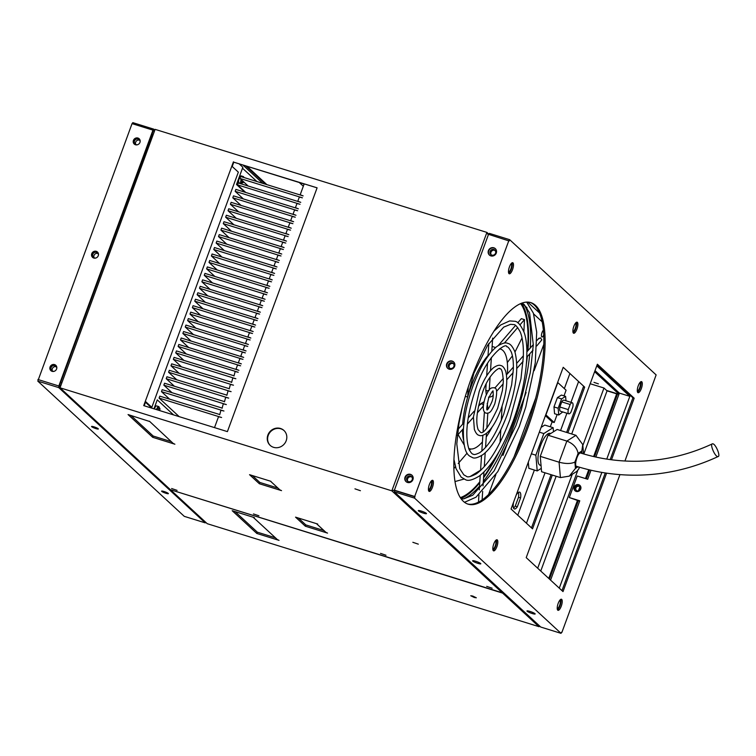<?xml version="1.0" encoding="UTF-8"?>
<svg xmlns="http://www.w3.org/2000/svg" width="756" height="756" viewBox="0 0 756 756"><rect width="100%" height="100%" fill="white"/><g stroke="black" fill="none" stroke-linecap="round" stroke-linejoin="round"><path stroke-width="1.13" d="M507.389 373.842A52.192 17.161 107.3 0 0 502.872 350.453A52.192 17.161 107.3 0 0 500.519 349.064A52.192 17.161 107.3 0 0 499.555 348.856L500.425 349.036M474.711 369.977L467.68 397.07A52.192 17.161 107.3 0 0 462.672 424.163M488.036 355.481A52.192 17.161 107.3 0 0 467.68 397.07L465.337 396.342M458.108 434.577L464.146 444.915M462.492 429.616A52.192 17.161 107.3 0 0 463.466 439.633M468.654 448.384A52.192 17.161 107.3 0 0 469.561 448.752A52.192 17.161 107.3 0 0 470.657 448.979A52.192 17.161 107.3 0 0 482.432 441.91M468.673 448.44L469.485 448.733M486.25 436.959A52.192 17.161 107.3 0 0 492.071 427.149M453.921 468.493L455.443 466.726M458.212 463.504L467.085 453.146M469.495 450.34L470.657 448.979M523.87 331.723L524.475 319.627L519.996 324.853M517.699 327.537L504.337 343.111M507.314 362.578L512.398 355.878M514.968 352.031L522.027 337.97M524.475 319.627L521.338 318.654L517.756 322.821M498.327 345.483L515.479 325.477M468.229 387.176L467.68 397.07M502.107 406.085L501.313 420.289M500.774 429.956L500.075 442.373M455.046 481.544L463.986 479.077M470.071 476.563L480.57 470.194M95.899 428.605A3.619 0.529 20.2 0 1 91.552 426.478A3.619 0.529 20.2 0 1 93.99 426.838A3.619 0.529 20.2 0 1 98.346 428.973A3.619 0.529 20.2 0 1 95.899 428.605M165.942 493.271A3.619 0.529 20.2 0 1 161.595 491.145A3.619 0.529 20.2 0 1 164.033 491.504A3.619 0.529 20.2 0 1 168.38 493.64A3.619 0.529 20.2 0 1 165.942 493.271M55.972 365.479A3.619 3.374 -47.3 0 0 51.077 370.78M56.605 368.975A3.619 3.374 132.7 0 1 50.879 370.62A3.619 3.374 132.7 0 1 50.076 366.943A3.619 3.374 132.7 0 1 55.793 365.299A3.619 3.374 132.7 0 1 56.605 368.975M97.647 252.202A3.619 3.374 -47.3 0 0 92.752 257.503M93.782 258.042A3.619 3.374 132.7 0 1 92.081 252.995A3.619 3.374 132.7 0 1 97.467 252.022A3.619 3.374 132.7 0 1 93.782 258.042M139.331 138.915A3.619 3.374 -47.3 0 0 134.436 144.226M139.954 142.411A3.619 3.374 132.7 0 1 134.237 144.056A3.619 3.374 132.7 0 1 133.434 140.389A3.619 3.374 132.7 0 1 139.151 138.745A3.619 3.374 132.7 0 1 139.954 142.411M205.802 522.377L205.235 522.868L184.266 516.339L37.8 381.118L132.045 123.634L132.829 122.652L153.685 129.144M154.356 131.421L153.326 130.476L59.195 386.325L60.225 387.27M132.045 123.634L152.967 130.136L153.751 129.153L154.829 130.126M37.8 381.118L58.722 387.611L58.826 385.985L37.904 379.484M58.826 385.985L152.967 130.136M205.188 522.831L58.722 387.611M712.606 443.829C715.526 443.394 721.139 456.917 717.888 456.567C714.968 457.002 709.355 443.479 712.606 443.829L712.294 443.895C688.319 455.065 663.248 460.848 637.091 461.255C617.926 461.481 599.13 458.75 580.712 453.052L580.466 453.014C577.499 452.646 573.624 466.821 576.828 466.376M576.582 466.339C596.399 472.481 616.631 475.42 637.27 475.165C665.441 474.74 692.42 468.512 718.2 456.501L717.888 456.567M493.243 392.279L492.194 391.797M488.527 397.117C490.833 397.098 492.383 396.437 493.177 395.123L493.281 394.991M486.155 383.963L485.768 389.841L486.751 390.899L489.075 390.427M536.751 345.946L541.844 339.822L540.436 337.819L538.707 338.849M489.283 389.406L490.105 376.96M483.528 405.5L482.12 403.496L480.391 404.498M483.282 405.821L483.046 406.454A1.739 1.323 -138.5 0 0 483.282 405.821L483.528 405.556M483.349 406.095L482.848 406.643M637.289 390.928A4.338 1.427 107.3 0 0 639.812 387.45A4.338 1.427 107.3 0 0 640.02 382.753A4.338 1.427 107.3 0 0 639.869 382.649M637.809 392.553A5.802 1.909 -72.7 0 1 638.111 386.174A5.802 1.909 -72.7 0 1 641.513 381.629A5.802 1.909 -72.7 0 1 641.768 381.78A5.802 1.909 -72.7 0 1 641.475 388.159A5.802 1.909 -72.7 0 1 638.073 392.704A5.802 1.909 -72.7 0 1 637.809 392.553M467.548 503.978A105.547 34.71 107.3 0 0 529.162 420.147A105.547 34.71 107.3 0 0 534.275 305.018A105.547 34.71 107.3 0 0 530.145 302.419M463.419 501.379A105.547 34.71 -72.7 0 1 468.852 385.314A105.547 34.71 -72.7 0 1 530.778 302.598A105.547 34.71 -72.7 0 1 535.532 305.405A105.547 34.71 -72.7 0 1 530.098 421.479A105.547 34.71 -72.7 0 1 468.172 504.186A105.547 34.71 -72.7 0 1 463.419 501.379M573.407 333.094A5.802 1.909 -72.7 0 1 573.71 326.715A5.802 1.909 -72.7 0 1 577.111 322.179A5.802 1.909 -72.7 0 1 577.367 322.33A5.802 1.909 -72.7 0 1 577.074 328.709A5.802 1.909 -72.7 0 1 573.672 333.254A5.802 1.909 -72.7 0 1 573.407 333.094M575.467 323.199A4.338 1.427 -72.7 0 1 575.618 323.294A4.338 1.427 -72.7 0 1 575.41 328A4.338 1.427 -72.7 0 1 572.897 331.478M520.61 303.581A104.385 34.332 -72.7 0 1 527.414 351.238M580.712 489.085A3.619 3.374 -47.3 0 0 579.909 485.409A3.619 3.374 -47.3 0 0 574.182 487.053A3.619 3.374 -47.3 0 0 574.995 490.729A3.619 3.374 -47.3 0 0 580.712 489.085M575.316 490.994A3.619 3.374 132.7 0 1 580.192 485.711M598.421 383.868L593.989 382.356L598.421 383.868M572.264 402.75L563.891 400.151A5.802 1.909 107.3 0 0 561.765 401.89L570.137 404.488A5.802 1.909 -72.7 0 1 572.264 402.75A5.802 1.909 -72.7 0 1 572.528 402.901A5.802 1.909 -72.7 0 1 572.831 406.974L570.95 412.096A5.802 1.909 -72.7 0 1 568.824 413.825A5.802 1.909 -72.7 0 1 568.257 409.601L559.884 407.002A5.802 1.909 107.3 0 0 560.451 411.226L568.824 413.825M550.708 433.528L550.132 433.349A16.698 5.49 107.3 0 0 540.757 445.227A16.698 5.49 107.3 0 0 540.219 465.252L541.041 465.507M516.197 495.057A8.817 2.901 -72.7 0 1 519.608 492.128A8.817 2.901 -72.7 0 1 520.005 492.354A8.817 2.901 -72.7 0 1 520.582 497.939L518.493 497.287L515.242 506.114L517.331 506.766A8.817 2.901 -72.7 0 1 514.382 508.958A8.817 2.901 -72.7 0 1 513.986 508.722A8.817 2.901 -72.7 0 1 513.589 502.154M515.242 506.114A8.817 2.901 -72.7 0 1 513.532 508.013M495.397 540.805A4.338 1.427 -72.7 0 1 495.549 540.909A4.338 1.427 -72.7 0 1 495.35 545.615A4.338 1.427 -72.7 0 1 492.827 549.092M493.347 550.708A5.802 1.909 -72.7 0 1 493.64 544.329A5.802 1.909 -72.7 0 1 497.042 539.784A5.802 1.909 -72.7 0 1 497.306 539.945A5.802 1.909 -72.7 0 1 497.004 546.323A5.802 1.909 -72.7 0 1 493.602 550.859A5.802 1.909 -72.7 0 1 493.347 550.708M557.739 610.168A5.802 1.909 -72.7 0 1 558.041 603.789A5.802 1.909 -72.7 0 1 561.443 599.243A5.802 1.909 -72.7 0 1 561.708 599.395A5.802 1.909 -72.7 0 1 561.406 605.773A5.802 1.909 -72.7 0 1 558.004 610.319A5.802 1.909 -72.7 0 1 557.739 610.168M557.229 608.542A4.338 1.427 107.3 0 0 559.752 605.065A4.338 1.427 107.3 0 0 559.95 600.368A4.338 1.427 107.3 0 0 559.799 600.264M428.945 491.249A5.802 1.909 -72.7 0 1 429.238 484.88A5.802 1.909 -72.7 0 1 432.64 480.334A5.802 1.909 -72.7 0 1 432.904 480.485A5.802 1.909 -72.7 0 1 432.602 486.864A5.802 1.909 -72.7 0 1 429.2 491.409A5.802 1.909 -72.7 0 1 428.945 491.249M428.425 489.633A4.338 1.427 107.3 0 0 430.948 486.155A4.338 1.427 107.3 0 0 431.147 481.449A4.338 1.427 107.3 0 0 430.996 481.355M509.005 273.644A5.802 1.909 -72.7 0 1 509.308 267.265A5.802 1.909 -72.7 0 1 512.71 262.719A5.802 1.909 -72.7 0 1 512.974 262.871A5.802 1.909 -72.7 0 1 512.672 269.249A5.802 1.909 -72.7 0 1 509.27 273.795A5.802 1.909 -72.7 0 1 509.005 273.644M508.495 272.018A4.338 1.427 107.3 0 0 511.018 268.541A4.338 1.427 107.3 0 0 511.217 263.835A4.338 1.427 107.3 0 0 511.065 263.74M412.124 475.382A4.356 4.073 -47.3 0 0 406.218 481.77M410.48 474.362A4.356 4.073 132.7 0 1 412.53 480.438A4.356 4.073 132.7 0 1 406.029 481.61A4.356 4.073 132.7 0 1 410.48 474.362M453.808 362.096A4.356 4.073 -47.3 0 0 447.902 368.493M452.154 361.075A4.356 4.073 132.7 0 1 454.205 367.161A4.356 4.073 132.7 0 1 447.713 368.333A4.356 4.073 132.7 0 1 452.154 361.075M495.482 248.819A4.356 4.073 -47.3 0 0 489.576 255.216M493.838 247.798A4.356 4.073 132.7 0 1 495.889 253.884A4.356 4.073 132.7 0 1 489.387 255.046A4.356 4.073 132.7 0 1 493.838 247.798M529.909 611.396A4.356 0.633 20.2 0 1 535.163 613.966A4.356 0.633 20.2 0 1 532.224 613.522A4.356 0.633 20.2 0 1 526.97 610.952A4.356 0.633 20.2 0 1 529.909 611.396M475.571 561.226A4.356 0.633 20.2 0 1 480.816 563.796A4.356 0.633 20.2 0 1 477.877 563.362A4.356 0.633 20.2 0 1 472.632 560.791A4.356 0.633 20.2 0 1 475.571 561.226M421.234 511.056A4.356 0.633 20.2 0 1 426.478 513.626A4.356 0.633 20.2 0 1 423.54 513.192A4.356 0.633 20.2 0 1 418.295 510.621A4.356 0.633 20.2 0 1 421.234 511.056M415.053 496.834L394.396 490.19L414.685 496.494L414.581 498.128L561.047 633.348L561.443 632.252M561.888 632.394L619.939 474.626M624.947 460.999L656.132 374.91L509.667 239.69L509.194 240.984L488.527 234.341L394.396 490.19L391.844 490.852L502.23 592.761L503.118 592.298M413.806 496.446L394.764 490.531L413.806 496.446M414.581 498.128L394.292 491.825L394.764 490.531M394.292 491.825L540.748 627.045L561.047 633.348M488.971 234.483L489.378 233.387L509.667 239.69M508.826 240.644L414.685 496.494M508.75 273.256A5.802 1.909 107.3 0 0 511.557 268.427A5.802 1.909 107.3 0 0 511.973 262.861M428.68 490.871A5.802 1.909 107.3 0 0 431.487 486.042A5.802 1.909 107.3 0 0 431.912 480.476M557.484 609.79A5.802 1.909 107.3 0 0 560.29 604.961A5.802 1.909 107.3 0 0 560.706 599.385M496.314 539.935A5.802 1.909 -72.7 0 1 495.889 545.501A5.802 1.909 -72.7 0 1 493.082 550.33M518.37 492.421A8.817 2.901 -72.7 0 1 518.493 497.287M520.582 497.939L517.331 506.766M541.287 468.361L537.214 470.931L535.862 455.188L543.819 433.557L553.137 427.669L553.486 431.77M553.137 427.669L544.764 425.07L541.098 427.386M539.34 432.167L543.819 433.557M531.383 453.798L535.862 455.188M537.214 470.931L528.85 468.333L528.312 462.143M557.408 397.609L553.978 406.926L554.564 413.712L558.741 415.016L558.164 408.231L561.595 398.903L557.408 397.609L561.424 395.067L565.611 396.361L565.989 400.803M558.164 408.231L553.978 406.926M562.747 411.944L558.741 415.016M561.765 401.89L559.884 407.002M570.137 404.488L568.257 409.601M561.595 398.903L565.611 396.361M557.144 414.515L554.195 422.528L545.917 414.883L557.805 382.574L566.083 390.219L564.004 395.87M554.195 422.528L552.107 421.876L545.407 415.687M564.345 388.612L569.901 373.492M526.469 523.237L545.019 472.802M560.574 430.533L566.934 413.239M570.95 402.343L578.605 381.525M517.765 515.205L534.379 470.052M550.292 426.781L552.107 421.876M594.622 371.687L618.984 394.188L619.381 393.111L595.019 370.61M619.381 393.111L629.842 396.352L596.777 365.828M579.644 501.124L577.452 500.444L548.752 578.434M550.576 580.117L579.767 500.784L569.306 497.542L577.452 500.444M569.306 497.542L577.225 476.006L587.686 479.247L591.003 470.232M549.366 579.001L578.189 500.67M586.231 478.803L589.519 469.882M594.358 456.719L617.283 394.405L616.669 393.838L593.602 456.548M588.763 469.703L585.494 478.567M607.134 390.616L583.821 453.987M577.66 470.714L540.748 571.045M607.049 390.852L616.669 393.838M537.686 568.21L572.245 474.286M582.838 445.492L603.978 388.017L590.19 383.736M618.947 394.282L606.614 390.455L603.978 388.017M578.888 486.401A2.41 2.249 132.7 0 1 580.239 489.312A2.41 2.249 132.7 0 1 577.234 490.88A2.41 2.249 132.7 0 1 575.883 487.96A2.41 2.249 132.7 0 1 578.888 486.401M629.842 396.352L606.756 459.1M601.861 472.396L559.279 588.149M595.851 457.049L618.984 394.188M578.359 490.927L579.814 486.977M617.595 393.867L594.462 456.737M589.614 469.901L586.335 478.831M578.283 500.708L549.451 579.077M495.624 251.285L494.49 250.227M543.781 344.452L534.133 370.657M526.1 392.496L502.948 455.424M495.898 474.588L488.518 494.651M535.645 398.242L514.052 456.926M496.012 456.643A104.385 34.332 -72.7 0 1 483.623 476.809M479.805 481.789A104.385 34.332 -72.7 0 1 460.357 497.618M521.527 303.213A105.547 34.71 -72.7 0 1 527.915 350.671M527.329 356.586A105.547 34.71 -72.7 0 1 526.412 363.721M499.196 451.351A105.547 34.71 -72.7 0 1 483.556 477.783M479.748 482.753A105.547 34.71 -72.7 0 1 460.895 498.44M521.876 303.08L524.825 305.811A105.547 34.71 -72.7 0 1 530.258 348.034M529.776 353.817A105.547 34.71 -72.7 0 1 483.311 481.544M479.521 486.146A105.547 34.71 -72.7 0 1 463.466 498.903M543.668 335.144A3.714 1.219 -72.7 0 1 541.759 336.874A3.714 1.219 -72.7 0 1 541.655 333.802A3.714 1.219 -72.7 0 1 543.328 330.249M524.825 305.811L527.064 307.881M533.651 313.957L542.09 321.754M527.735 302.079L539.453 312.908M576.374 322.321A5.802 1.909 -72.7 0 1 575.959 327.887A5.802 1.909 -72.7 0 1 573.142 332.716M531.487 527.868L551.058 474.683M566.613 432.404L583.415 386.732L584.672 387.129L567.869 432.791M552.315 475.07L532.536 528.831L511.065 509.015L563.201 367.303L584.672 387.129M606.595 473.143L563.012 591.598L526.214 557.626L556.151 476.261M571.706 433.982L597.372 364.231L634.171 398.204L611.51 459.771M610.177 459.601L632.914 397.817L634.171 398.204M632.914 397.817L597.155 364.798M561.973 590.634L605.263 472.954M637.544 392.175A5.802 1.909 107.3 0 0 640.351 387.346A5.802 1.909 107.3 0 0 640.776 381.771M360.414 490.701L354.951 488.839L360.414 490.701M258.921 515.79L253.458 513.938L258.921 515.79M177.084 490.379L171.612 488.518L177.084 490.379M385.995 555.254L380.533 553.401L385.995 555.254M242.402 182.574A3.619 1.191 -72.7 0 1 241.192 183.462L239.104 182.81A3.619 1.191 -72.7 0 1 239.217 178.473A3.619 1.191 -72.7 0 1 241.249 175.902L243.337 176.554A3.619 1.191 -72.7 0 1 243.81 177.462M241.315 179.701A3.619 1.191 -72.7 0 1 241.126 180.24A3.619 1.191 -72.7 0 1 240.805 181.034M242.44 177.036A3.619 1.191 -72.7 0 1 243.337 176.554M154.432 408.949A3.619 1.191 -72.7 0 1 154.593 408.476A3.619 1.191 -72.7 0 1 156.624 405.906L158.713 406.558A3.619 1.191 -72.7 0 1 159.204 407.975M157.012 408.334A3.619 1.191 -72.7 0 1 156.7 409.657M156.52 409.601A3.619 1.191 -72.7 0 1 156.681 409.128A3.619 1.191 -72.7 0 1 158.713 406.558M472.746 596.049L476.318 597.798L474.324 597.505L470.752 595.747L472.746 596.049M280.495 428.482A10.149 9.469 132.7 0 1 283.916 430.447A10.149 9.469 132.7 0 1 285.267 442.647A10.149 9.469 132.7 0 1 273.568 447.325A10.149 9.469 132.7 0 1 270.147 445.36A10.149 9.469 132.7 0 1 268.796 433.169A10.149 9.469 132.7 0 1 280.495 428.482M284.095 430.627A10.149 9.469 -47.3 0 0 280.863 428.822A10.149 9.469 -47.3 0 0 269.23 433.396A10.149 9.469 -47.3 0 0 270.336 445.53M495.265 250.529A3.015 2.816 -47.3 0 0 491.268 254.866M490.115 251.455A3.015 2.816 132.7 0 1 494.887 250.085A3.015 2.816 132.7 0 1 495.558 253.147A3.015 2.816 132.7 0 1 490.795 254.517A3.015 2.816 132.7 0 1 490.115 251.455M453.591 363.806A3.015 2.816 -47.3 0 0 449.584 368.144M448.44 364.732A3.015 2.816 132.7 0 1 453.203 363.362A3.015 2.816 132.7 0 1 453.874 366.424A3.015 2.816 132.7 0 1 449.111 367.794A3.015 2.816 132.7 0 1 448.44 364.732M411.907 477.093A3.015 2.816 -47.3 0 0 407.909 481.421M406.756 478.019A3.015 2.816 132.7 0 1 411.529 476.639A3.015 2.816 132.7 0 1 412.2 479.701A3.015 2.816 132.7 0 1 407.437 481.071A3.015 2.816 132.7 0 1 406.756 478.019M418.314 544.15L412.852 542.298L418.314 544.15M492.147 588.215L486.684 586.363L492.147 588.215M317.095 187.857L304.195 183.859L300.189 194.755L303.128 195.889L240.625 176.479L239.917 178.416L302.409 197.826L299.329 197.08L297.807 201.209L300.746 202.343L238.253 182.943L237.535 184.88L300.037 204.281L296.957 203.544L295.435 207.673L298.374 208.807L235.872 189.397L235.163 191.334L297.656 210.744L294.575 209.998L293.054 214.137L295.993 215.271L233.5 195.861L232.782 197.798L295.284 217.208L292.203 216.462L290.682 220.591L293.621 221.725L231.119 202.324L230.41 204.262L292.903 223.663L289.822 222.925L288.301 227.055L291.24 228.189L228.747 208.779L228.029 210.716L290.531 230.126L287.441 229.38L285.919 233.519L288.868 234.653L226.365 215.243L225.657 217.18L288.149 236.59L285.069 235.844L283.547 239.983L286.486 241.107L223.993 221.706L223.275 223.644L285.777 243.054L282.687 242.307L281.166 246.437L284.105 247.571L221.612 228.161L220.903 230.098L283.396 249.508L280.315 248.762L278.794 252.901L281.733 254.035L219.231 234.625L218.522 236.562L281.015 255.972L277.934 255.226L276.412 259.365L279.351 260.489L216.859 241.088L216.14 243.026L278.643 262.436L275.562 261.689L274.041 265.819L276.98 266.953L214.477 247.543L213.768 249.489L276.261 268.89L273.181 268.144L271.659 272.283L274.598 273.417L212.105 254.007L211.387 255.944L273.889 275.354L270.809 274.608L269.287 278.747L272.226 279.881L209.724 260.47L209.015 262.408L271.508 281.818L268.427 281.071L266.906 285.201L269.845 286.335L207.352 266.925L206.634 268.871L269.136 288.272L266.046 287.526L264.534 291.665L267.473 292.799L204.97 273.389L204.262 275.326L266.755 294.736L263.674 293.99L262.152 298.129L265.091 299.263L202.599 279.852L201.88 281.79L264.383 301.2L261.292 300.453L259.771 304.583L262.719 305.717L200.217 286.316L199.508 288.253L262.001 307.654L258.921 306.917L257.399 311.047L260.338 312.181L197.845 292.77L197.127 294.708L259.629 314.118L256.539 313.371L255.018 317.511L257.957 318.645L195.464 299.234L194.746 301.171L257.248 320.582L254.167 319.835L252.646 323.965L255.585 325.099L193.082 305.698L192.374 307.635L254.866 327.036L251.786 326.299L250.264 330.429L253.203 331.563L190.71 312.152L189.992 314.09L252.495 333.5L249.414 332.753L247.892 336.892L250.831 338.026L188.329 318.616L187.62 320.553L250.113 339.964L247.032 339.217L245.511 343.356L248.45 344.481L185.957 325.08L185.239 327.017L247.741 346.428L244.66 345.681L243.139 349.811L246.078 350.945L183.576 331.534L182.867 333.472L245.36 352.882L242.279 352.135L240.758 356.274L243.697 357.408L181.204 337.998L180.486 339.935L242.988 359.346L239.898 358.599L238.376 362.738L241.325 363.863L178.822 344.462L178.114 346.399L240.606 365.81L237.526 365.063L236.004 369.193L238.943 370.327L176.45 350.916L175.732 352.863L238.234 372.264L235.144 371.517L233.982 375.987M233.623 375.656L174.069 357.38L173.36 359.317L181.582 366.915M173.36 359.317L235.853 378.728L232.772 377.981L231.61 382.451M231.251 382.12L171.688 363.844L170.979 365.781L179.2 373.37M170.979 365.781L233.472 385.191L230.391 384.445L229.229 388.905M228.87 388.575L169.316 370.298L168.597 372.245L176.828 379.833M168.597 372.245L231.1 391.646L228.019 390.899L226.857 395.369M226.498 395.038L166.934 376.762L166.226 378.699L174.447 386.297M166.226 378.699L228.718 398.11L225.638 397.363L224.475 401.833M224.116 401.502L164.562 383.226L163.844 385.163L172.075 392.761M163.844 385.163L226.346 404.573L223.266 403.827L222.103 408.287M221.744 407.956L162.181 389.69L161.472 391.627L169.694 399.215M161.472 391.627L223.965 411.028L220.884 410.291L219.722 414.751M219.363 414.42L159.809 396.144L159.091 398.081L179.2 416.641M159.091 398.081L221.593 417.492L218.512 416.745L214.515 427.612M503.487 592.638L502.598 593.101L502.636 592.553M502.834 592.439L502.598 593.101L539.009 626.715L539.708 626.081M170.809 489.841L502.598 593.101M502.23 592.761L170.421 489.718L60.026 387.8L391.825 490.833L394.434 490.077M60.839 385.588L59.611 385.21M170.79 490.058L207.229 523.691L539.047 626.686M391.854 490.776L486.911 232.404L488.329 234.88M488.31 234.955L486.892 232.461M60.593 382.517L152.022 134.464L153.213 134.53L155.112 129.361L486.911 232.404L489.019 234.351M265.592 184.228L245.719 165.885M266.849 184.615L246.976 166.273M299.281 182.517L303.317 186.241M153.213 134.53L60.026 387.8M60.745 382.564L61.926 382.63M304.129 184.02L233.793 162.181L232.205 166.49L238.338 172.151L151.814 407.323L145.681 401.663L144.169 405.764M233.793 162.181L317.104 187.828L227.405 431.619L143.725 405.632L233.424 161.841M145.464 402.239L150.557 406.936L151.814 407.323M130.882 415.431L153.184 436.032L152.712 437.318L174.891 444.207L173.266 443.479L149.414 421.196M149.348 421.394L128.057 414.562L152.712 437.318M171.281 441.646L153.184 436.032M232.196 510.706L254.375 517.595L253.487 517.539L277.405 539.623L279.03 540.36L256.851 533.471L232.196 510.706M235.021 511.585L257.333 532.177L256.851 533.471M275.43 537.799L257.333 532.177M241.192 183.462A3.619 1.191 -72.7 0 1 241.155 179.559M256.908 181.534L242.496 168.229M173.549 414.893L157.267 399.858L153.978 408.807M244.831 192.175L236.505 184.492L242.846 167.265L239.132 163.835M305.358 526.214L327.537 533.103L325.912 532.366L316.84 523.993L317.728 524.04L295.549 517.151L305.358 526.214L305.84 524.919L323.927 530.542M298.374 518.03L305.84 524.919M270.913 481.317L249.546 474.683L259.365 483.745L259.837 482.451L277.934 488.074M259.365 483.745L281.534 490.635L279.918 489.897L270.837 481.515M252.372 475.562L259.837 482.451M239.917 178.416L248.138 186.004M237.535 184.88L245.766 192.468M235.163 191.334L243.385 198.932M232.782 197.798L241.013 205.396M230.41 204.262L238.631 211.85M228.029 210.716L236.259 218.314M225.657 217.18L233.878 224.778M223.275 223.644L231.497 231.232M220.903 230.098L229.125 237.696M218.522 236.562L226.743 244.16M216.14 243.026L224.371 250.614M213.768 249.489L221.99 257.078M211.387 255.944L219.618 263.542M209.015 262.408L217.237 269.996M206.634 268.871L214.865 276.46M204.262 275.326L212.483 282.924M201.88 281.79L210.111 289.378M199.508 288.253L207.73 295.842M197.127 294.708L205.349 302.305M194.746 301.171L202.977 308.769M192.374 307.635L200.595 315.224M189.992 314.09L198.223 321.687M187.62 320.553L195.842 328.151M185.239 327.017L193.47 334.606M182.867 333.472L191.088 341.069M180.486 339.935L188.716 347.533M178.114 346.399L186.335 353.988M175.732 352.863L183.954 360.451M580.239 452.012L581.846 450.992L582.753 444.556L575.968 435.314L557.134 429.465L548.034 435.22L540.256 456.359L541.579 471.735L560.413 477.584L569.325 476.129L575.448 468.399L575.136 464.789A8.146 2.674 -72.7 0 1 576.28 458.325L576.724 457.106A8.146 2.674 -72.7 0 1 579.71 452.343L580.239 452.012A8.146 2.674 -72.7 0 1 581.062 451.918A8.146 2.674 -72.7 0 1 582.035 453.458M548.034 435.22L566.858 441.069C573.218 443.602 576.97 447.703 578.104 453.364L579.71 452.343M540.256 456.359L559.081 462.2C565.734 463.948 571.007 463.9 574.9 462.067L576.28 458.325M581.846 450.992L582.063 453.468M569.325 476.129L576.79 471.404L578.86 468.852L579.209 467.132M578.009 466.783L575.448 468.399M577.055 467.378A8.146 2.674 -72.7 0 1 576.233 467.473A8.146 2.674 -72.7 0 1 575.212 465.677M158.467 407.767A2.41 0.794 107.3 0 0 158.354 407.711A2.41 0.794 107.3 0 0 156.898 409.724M158.155 410.111A2.41 0.794 -72.7 0 1 159.611 408.098A2.41 0.794 -72.7 0 1 159.724 408.164A2.41 0.794 -72.7 0 1 159.667 410.584M158.42 410.187A2.41 0.794 107.3 0 0 158.666 408.92M241.485 179.862A2.41 0.794 107.3 0 0 241.438 182.243A2.41 0.794 107.3 0 0 241.551 182.309A2.41 0.794 107.3 0 0 241.674 182.319M243.725 181.931A2.41 0.794 -72.7 0 1 242.808 182.697A2.41 0.794 -72.7 0 1 242.695 182.631A2.41 0.794 -72.7 0 1 242.581 180.873M242.496 181.487A2.41 0.794 107.3 0 0 242.733 181.015M242.893 165.006L262.767 183.349M94.169 257.815A3.015 2.816 132.7 0 1 98.072 253.581M95.974 257.985A3.015 2.816 132.7 0 1 93.064 253.723A3.015 2.816 132.7 0 1 98.384 255.367M135.844 144.538A3.015 2.816 132.7 0 1 139.756 140.304M137.649 144.698A3.015 2.816 132.7 0 1 134.738 140.446A3.015 2.816 132.7 0 1 140.058 142.09M52.485 371.092A3.015 2.816 132.7 0 1 56.398 366.868M54.29 371.262A3.015 2.816 132.7 0 1 51.38 367.01A3.015 2.816 132.7 0 1 56.7 368.654M560.413 477.584L559.081 462.2L566.858 441.069L575.968 435.314M575.136 464.789L574.9 462.067M576.724 457.106L578.104 453.364M506.747 346.749C506.615 341.986 486.845 354.914 476.365 386.911C466.962 414.562 464.515 435.361 469.013 449.31C470.95 452.806 472.405 454.441 473.379 454.195C474.021 454.942 476.138 454.432 479.71 452.664C488.111 446.787 496.125 433.916 503.761 414.023L511.642 384.889L513.315 369.533C513.56 361.765 512.842 355.821 511.15 351.729C509.194 348.147 507.72 346.484 506.747 346.749M507.03 415.224C516.357 388.404 518.966 367.227 514.855 351.701C512.559 346.399 510.196 343.64 507.777 343.422C505.726 342.166 502.135 343.167 496.994 346.428C488.404 353.298 480.438 366.395 473.095 385.711C467.463 401.256 464.231 415.932 463.4 429.739C462.993 455.906 469.75 455.906 472.349 457.512C474.352 458.779 477.943 457.777 483.122 454.517C491.608 447.826 499.574 434.728 507.03 415.224M464.515 502.296L475.996 497.193L497.798 471.621L519.296 426.554L525.798 406.917L535.267 362.871L536.694 332.13L533.377 313.135L526.686 302.088M461.188 498.847L463.693 498.884L472.736 495.227L494.178 470.827L516.027 425.354L521.442 409.308L530.277 372.661L533.311 344.84L529.559 312.833L524.135 304.479L521.99 303.043M499.867 368.9C500.557 366.131 488.773 373.379 482.498 392.581C476.866 409.289 475.42 421.659 478.142 429.673L480.258 432.035C482.848 435.069 488.641 427.178 497.628 408.363L502.4 390.531L503.335 381.411C502.759 372.264 501.606 368.096 499.867 368.9M500.897 409.563C506.473 393.63 508.07 380.882 505.698 371.3C504.252 367.7 502.645 365.791 500.897 365.583C499.272 364.751 496.815 365.45 493.536 367.7C488.225 372.207 483.453 380.098 479.228 391.372L473.426 416.981L474.362 429.436C475.789 433.15 477.414 435.125 479.228 435.361C480.825 436.203 483.282 435.494 486.59 433.235C491.835 428.841 496.597 420.95 500.897 409.563M495.624 347.543L492.118 346.456M488.697 345.397L487.733 345.095M492.988 391.05L493.148 391.069C492.969 390.19 491.466 392.581 488.631 398.242C486.751 406.359 486.306 410.272 487.28 409.96L487.138 409.884M494.764 403.902C497.505 393.035 497.259 387.639 494.018 387.733C491.183 387.922 489.68 387.063 485.361 397.042C481.288 410.508 484.171 412.285 486.108 413.211C488.924 412.993 490.417 413.938 494.764 403.902M486.977 409.865C487.667 410.102 489.179 407.72 491.495 402.702C493.158 399.036 493.602 395.133 492.846 390.975M462.256 407.361L458.958 423.407L456.804 443.914L459.761 468.644L463.825 474.853L466.499 476.346C467.633 477.527 470.922 476.696 476.375 473.842C488.206 465.252 499.376 447.193 509.894 419.684L520.96 378.775L523.313 357.191C523.672 346.248 522.642 337.837 520.232 331.96C517.378 326.743 515.176 324.286 513.626 324.598L510.574 324.315L503.713 327.121L487.554 345.369L471.054 379.039M453.987 459.648L456.085 468.758L461.151 477.13L465.469 479.663C468.153 481.251 472.784 480.032 479.351 476.006C491.702 466.272 502.976 447.902 513.163 420.894C525.571 387.582 530.419 349.763 524.116 332.413C520.827 325.052 517.671 321.338 514.656 321.272L509.657 320.922L500.746 324.948L493.857 331.27M205.235 522.868L184.322 516.367M153.751 129.153L132.829 122.652M486.288 394.783L485.777 389.973M490.521 370.62L491.391 357.446M491.787 351.389L492.666 338.102M496.607 391.277L503.212 383.812M506.832 379.729L513.154 372.585M516.83 368.437L523.095 361.359M526.8 357.182L533.037 350.141M494.774 388.093L503.316 378.444M506.492 374.863L513.371 367.095M516.783 363.249L523.36 355.821M526.866 351.861L533.32 344.566M536.892 340.54L538.99 338.159M486.694 375.836L487.525 363.249M487.989 356.218L488.83 343.441M487.809 413.248L486.826 428.208M486.486 433.32L485.56 447.439M485.21 452.768L484.294 466.669M483.935 472.094L483.027 485.9M482.668 491.381L482.101 499.99M480.825 403.695L483.972 401.776M483.018 406.445L477.357 412.842M473.407 417.293L467.34 424.144M463.466 428.52L457.371 435.399M480.674 403.836L478.51 406.284M474.059 411.311L468.172 417.964M464.004 422.661L458.06 429.37M488.074 408.987L487.185 403.43M484.407 411.925L483.122 431.411M482.867 435.305L481.827 451.096M481.534 455.632L480.551 470.506M480.23 475.344L479.276 489.841M478.945 494.849L478.472 502.164M582.753 444.556L583.566 453.912M579.465 467.208L578.86 468.852M575.344 467.199L576.233 467.473M158.354 407.711L159.611 408.098M241.551 182.309L242.808 182.697"/></g></svg>
